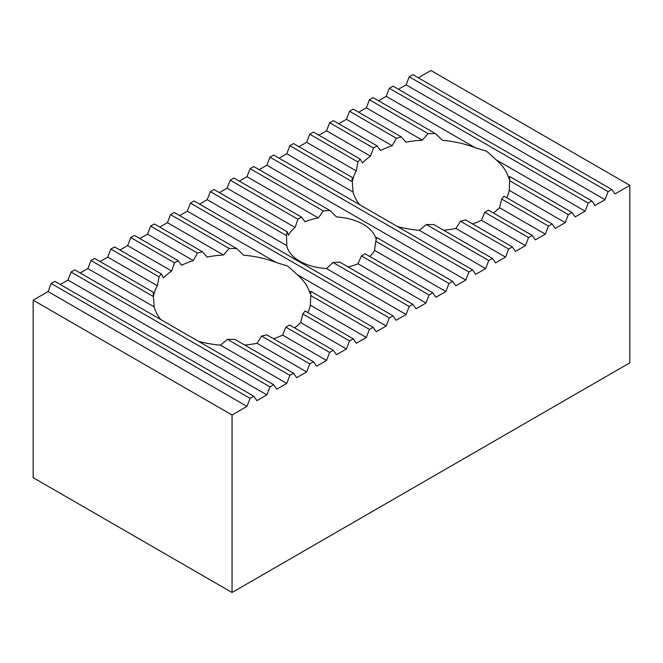 <?xml version="1.0" encoding="UTF-8"?>
<svg xmlns="http://www.w3.org/2000/svg" width="663" height="663" viewBox="0 0 663 663"><rect width="100%" height="100%" fill="white"/><g stroke="black" fill="none" stroke-linecap="round" stroke-linejoin="round"><path stroke-width="0.99" d="M475.238 147.741L386.206 96.334L389.33 88.287L588.23 203.118L585.106 211.166L496.073 159.766L486.642 151.222L475.238 147.741A78.764 45.474 180 0 0 442.528 140.357L435.558 133.694A78.764 45.474 180 0 0 428.124 133.653L422.306 140.142A78.764 45.474 180 0 0 405.963 142.213L401.397 136.943A78.764 45.474 180 0 0 396.317 138.252L392.223 145.744A78.764 45.474 0 0 0 380.438 150.451L377.123 145.893A78.764 45.474 180 0 0 373.451 148.015L370.518 156.178A78.764 45.474 0 0 0 362.371 162.982L360.216 159.095A78.764 45.474 180 0 0 357.945 162.029L356.263 170.913A78.764 45.474 0 0 0 352.666 180.344L352.244 177.46A78.764 45.474 180 0 0 352.186 179.093A78.764 45.474 180 0 0 352.326 181.753L353.048 192.021A78.764 45.474 0 0 0 359.727 204.751M160.827 319.583A78.764 45.474 180 0 1 154.148 306.853L87.856 268.59L90.98 260.534L94.66 258.413L153.344 292.292L153.766 295.184A78.764 45.474 180 0 1 157.363 285.745L107.746 257.103L110.87 249.056L114.55 246.934L161.316 273.927L163.471 277.814A78.764 45.474 180 0 1 171.618 271.01L127.636 245.617L130.76 237.569L134.44 235.448L178.223 260.725L181.538 265.283A78.764 45.474 180 0 1 193.323 260.576L147.526 234.138L150.65 226.083L154.33 223.961L202.497 251.774L207.063 257.053A78.764 45.474 180 0 1 223.406 254.973L167.416 222.652L170.54 214.605L174.22 212.483L236.658 248.534L243.628 255.197A78.764 45.474 180 0 1 276.338 262.573L187.306 211.166L190.43 203.118L194.11 200.997L393.01 315.828L396.134 320.279L406.096 314.519L326.527 268.581L333.025 262.473A45.009 25.981 0 0 0 339.655 262.059L412.9 304.35L416.024 308.792L425.986 303.032L357.97 263.766L361.434 255.91A45.009 25.981 0 0 0 365.106 253.788L432.79 292.864L435.914 297.306L445.876 291.554L374.537 250.365L375.764 241.216A45.009 25.981 0 0 0 376.476 237.387L452.68 281.377L455.804 285.828L465.766 280.068L266.866 165.236L259.192 169.67M153.344 292.292A78.764 45.474 180 0 0 153.286 293.924A78.764 45.474 180 0 0 153.426 296.585L154.148 306.853M161.316 273.927A78.764 45.474 180 0 0 159.045 276.861L157.363 285.745M178.223 260.725A78.764 45.474 180 0 0 174.551 262.846L171.618 271.01M202.497 251.774A78.764 45.474 180 0 0 197.417 253.084L193.323 260.576M236.658 248.534A78.764 45.474 180 0 0 229.224 248.484L223.406 254.973M190.43 203.118L389.33 317.95L386.206 326.005L297.173 274.598L287.742 266.054L276.338 262.573M286.524 235.63L286.772 245.625L207.196 199.687L210.32 191.632L214 189.51L287.236 231.801A45.009 25.981 0 0 0 286.524 235.63L210.32 191.632M287.236 231.801L288.463 235.15A45.009 25.981 180 0 1 295.101 227.467L227.086 188.201L230.21 180.154L233.89 178.032L301.566 217.108A45.009 25.981 0 0 0 297.894 219.229L295.101 227.467M301.566 217.108L305.03 221.74A45.009 25.981 180 0 1 318.323 217.912L246.976 176.723L250.1 168.667L253.78 166.546L329.975 210.536A45.009 25.981 0 0 0 323.345 210.958L318.323 217.912M329.975 210.536L336.472 216.934A45.009 25.981 0 0 1 363.324 224.384A45.009 25.981 0 0 1 376.178 239.633M326.527 268.581A45.009 25.981 180 0 1 299.676 261.131A45.009 25.981 180 0 1 286.772 245.625M418.312 77.803L430.95 70.502L629.85 185.342L629.85 362.827L232.05 592.498L33.15 477.658L33.15 300.173L48.076 291.554L51.2 283.499L54.88 281.377L253.78 396.217L256.904 400.659L266.866 394.899L67.966 280.068L60.292 284.502M378.532 100.768L386.206 96.334M496.073 159.766A78.764 45.474 180 0 1 508.852 178.654L509.574 176.433A78.764 45.474 180 0 1 509.714 179.093A78.764 45.474 180 0 1 509.656 180.726L568.34 214.605L572.02 212.483L509.574 176.433M572.02 212.483L575.144 216.925L585.106 211.166M435.558 133.694L373.12 97.643L369.44 99.765L366.316 107.82L422.306 140.142M428.124 133.653L369.44 99.765M568.34 214.605L565.216 222.652L509.234 190.331L509.656 180.726M358.642 112.254L366.316 107.82M509.234 190.331A78.764 45.474 180 0 1 506.723 197.748M552.13 223.961L503.955 196.149A78.764 45.474 180 0 1 501.684 199.082L548.45 226.083L552.13 223.961L555.254 228.404L565.216 222.652M401.397 136.943L353.23 109.13L349.55 111.251L346.426 119.299L338.752 123.741M396.317 138.252L349.55 111.251M548.45 226.083L545.326 234.138L499.529 207.693L501.684 199.082M392.223 145.744L346.426 119.299M493.413 213.03A78.764 45.474 0 0 0 499.529 207.693M545.326 234.138L535.364 239.89L532.24 235.448L488.449 210.163A78.764 45.474 180 0 1 484.777 212.284L528.56 237.569L532.24 235.448M377.123 145.893L333.34 120.616L329.66 122.738L326.536 130.785L318.862 135.219M373.451 148.015L329.66 122.738M528.56 237.569L525.436 245.617L481.462 220.232L484.777 212.284M370.518 156.178L326.536 130.785M472.545 223.953A78.764 45.474 0 0 0 481.462 220.232M525.436 245.617L515.474 251.376L512.35 246.934L465.583 219.934A78.764 45.474 180 0 1 460.503 221.243L508.67 249.056L512.35 246.934M360.216 159.095L313.45 132.094L309.77 134.216L306.646 142.272L298.972 146.705M357.945 162.029L309.77 134.216M508.67 249.056L505.546 257.103L455.937 228.462L460.503 221.243M356.263 170.913L306.646 142.272M443.622 230.218A78.764 45.474 0 0 0 455.937 228.462M505.546 257.103L495.584 262.855L492.46 258.413L433.776 224.533A78.764 45.474 180 0 1 426.342 224.484L488.78 260.534L492.46 258.413M352.244 177.46L293.56 143.581L289.88 145.703L286.756 153.75L279.082 158.184M352.326 181.753L289.88 145.703M488.78 260.534L485.656 268.59L419.372 230.318L426.342 224.484M353.048 192.021L286.756 153.75M397.328 226.456A78.764 45.474 0 0 0 419.372 230.318M485.656 268.59L475.694 274.341L472.57 269.899L273.67 155.067L269.99 157.189L266.866 165.236M179.632 215.608L187.306 211.166M297.173 274.598A78.764 45.474 180 0 1 309.952 293.485L310.674 291.264A78.764 45.474 180 0 1 310.814 293.924A78.764 45.474 180 0 1 310.756 295.557L369.44 329.436L373.12 327.315L310.674 291.264M373.12 327.315L376.244 331.757L386.206 326.005M229.224 248.484L170.54 214.605M369.44 329.436L366.316 337.484L310.334 305.162L310.756 295.557M159.742 227.086L167.416 222.652M310.334 305.162A78.764 45.474 180 0 1 307.823 312.58M353.23 338.801L305.055 310.988A78.764 45.474 180 0 1 302.784 313.922L349.55 340.923L353.23 338.801L356.354 343.243L366.316 337.484M197.417 253.084L150.65 226.083M349.55 340.923L346.426 348.97L300.629 322.533L302.784 313.922M139.852 238.572L147.526 234.138M300.629 322.533A78.764 45.474 180 0 1 294.513 327.87M333.34 350.279L289.549 325.003A78.764 45.474 180 0 1 285.877 327.124L329.66 352.401L333.34 350.279L336.464 354.722L346.426 348.97M174.551 262.846L130.76 237.569M329.66 352.401L326.536 360.457L282.562 335.064L285.877 327.124M119.962 250.05L127.636 245.617M282.562 335.064A78.764 45.474 180 0 1 273.645 338.785M313.45 361.766L266.683 334.765A78.764 45.474 180 0 1 261.603 336.075L309.77 363.888L313.45 361.766L316.574 366.208L326.536 360.457M159.045 276.861L110.87 249.056M309.77 363.888L306.646 371.935L257.037 343.293L261.603 336.075M100.072 261.537L107.746 257.103M257.037 343.293A78.764 45.474 180 0 1 244.722 345.05M293.56 373.244L234.876 339.365A78.764 45.474 180 0 1 227.442 339.315L289.88 375.366L293.56 373.244L296.684 377.695L306.646 371.935M153.426 296.585L90.98 260.534M289.88 375.366L286.756 383.421L220.472 345.15L227.442 339.315M80.182 273.023L87.856 268.59M220.472 345.15A78.764 45.474 180 0 1 198.428 341.296M67.966 280.068L71.09 272.021L269.99 386.852L273.67 384.731L276.794 389.173L286.756 383.421M273.67 384.731L74.77 269.899L71.09 272.021M323.345 210.958L250.1 168.667M452.68 281.377L449 283.499L375.764 241.216M449 283.499L445.876 291.554M239.302 181.156L246.976 176.723M374.537 250.365A45.009 25.981 180 0 1 369.739 256.465M297.894 219.229L230.21 180.154M432.79 292.864L429.11 294.985L361.434 255.91M429.11 294.985L425.986 303.032M219.412 192.635L227.086 188.201M357.97 263.766A45.009 25.981 180 0 1 348.058 266.916M412.9 304.35L409.22 306.472L333.025 262.473M409.22 306.472L406.096 314.519M199.522 204.121L207.196 199.687M389.33 88.287L393.01 86.165L591.91 200.997L595.034 205.439L604.996 199.687L406.096 84.856L398.422 89.29M409.22 76.8L412.9 74.679L611.8 189.51L608.12 191.632L409.22 76.8L406.096 84.856M33.15 300.173L232.05 415.005L232.05 592.498M629.85 185.342L614.924 193.961L611.8 189.51M608.12 191.632L604.996 199.687M588.23 203.118L591.91 200.997M472.57 269.899L468.89 272.021L269.99 157.189M468.89 272.021L465.766 280.068M389.33 317.95L393.01 315.828M269.99 386.852L266.866 394.899M253.78 396.217L250.1 398.339L51.2 283.499M250.1 398.339L246.976 406.386L48.076 291.554M232.05 415.005L246.976 406.386"/></g></svg>
